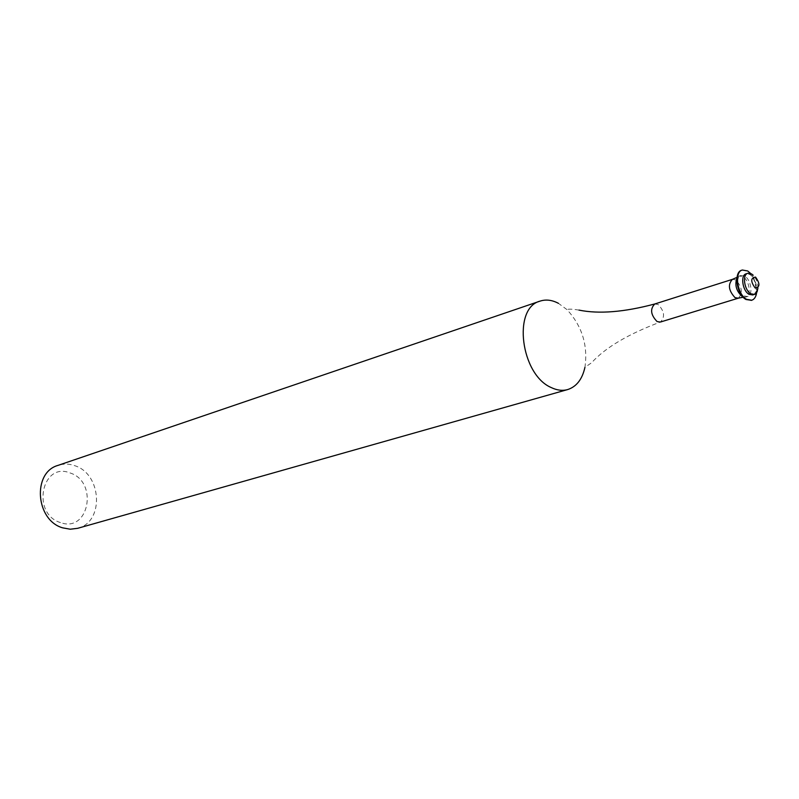 <?xml version="1.0" encoding="UTF-8"?>
<svg xmlns="http://www.w3.org/2000/svg" width="799" height="799" viewBox="0 0 799 799"><rect width="100%" height="100%" fill="white"/><g stroke="black" fill="none" stroke-linecap="round" stroke-linejoin="round"><path stroke-width="0.6" stroke-dasharray="4 3" d="M60.454 522.566C31.091 513.857 41.818 461.273 70.142 472.978C98.547 481.827 88.969 533.203 60.454 522.566M77.633 528.319C104.409 522.156 101.982 474.047 74.786 465.697C69.094 463.68 63.501 463.58 58.017 465.388M752.668 294.961C758.541 293.682 756.323 278.002 749.802 274.496L746.086 273.837M751.469 300.314C759.589 298.017 756.273 276.094 747.105 271.151L742.051 270.112M744.678 276.114L740.953 275.465C735.11 276.764 737.347 292.484 743.889 295.9L747.524 296.529C753.397 295.26 751.2 279.61 744.678 276.114M742.83 296.809L745.757 297.078C751.629 295.8 749.432 280.159 742.91 276.674L739.195 276.025L736.938 277.912M654.751 303.99L658.116 304.489C664.488 311.201 665.247 317.043 660.383 322.047C628.154 334.102 605.233 347.665 591.62 362.726L584.938 367.33C588.054 345.238 582.052 326.002 566.95 309.593L558.421 303.32M756.633 292.694C757.192 285.483 755.195 279.071 750.641 273.458M757.941 287.88C757.901 282.866 756.323 278.651 753.207 275.226M738.296 298.187C743.03 293.083 742.181 286.991 735.759 279.92L732.423 279.35M739.195 276.025L740.953 275.465M743.2 297.218L743.929 297.158M578.965 310.102C573.472 309.183 569.627 308.943 567.43 309.383L566.95 309.593M737.008 277.353L737.647 276.993M745.757 297.078L747.524 296.529"/><path stroke-width="1.2" d="M558.421 303.32C552.029 299.955 545.917 299.216 540.084 301.113L58.017 465.388C32.17 472.389 35.556 520.339 62.702 527.849L70.242 529.218L77.633 528.319L567.66 389.572C576.498 386.696 582.261 379.285 584.938 367.33M755.554 277.093C750.641 277.822 750.511 281.458 755.145 288C760.039 287.241 760.169 283.605 755.554 277.093M753.207 275.226L751.579 273.927L747.864 273.268C742.021 274.556 744.288 290.337 750.83 293.772L754.456 294.412L755.664 293.772L757.172 291.685L757.941 287.88M747.864 273.268L746.086 273.837C740.244 275.126 742.501 290.886 749.043 294.322L752.668 294.961L754.456 294.412M750.641 273.458L747.694 270.961L742.341 270.012C733.981 271.87 737.217 294.451 746.596 299.325L751.769 300.234C754.396 299.315 756.014 296.799 756.633 292.694M742.051 270.112L741.752 270.202C733.392 272.059 736.628 294.631 745.996 299.505L751.469 300.314M736.938 277.912C734.571 284.953 736.298 291.136 742.121 296.439L742.83 296.809M540.084 301.113C512.369 307.895 520.708 374.751 551.29 387.585C557.023 390.331 562.476 391.001 567.66 389.572M578.965 310.102C598.95 314.177 624.209 312.139 654.751 303.99L732.423 279.35C727.719 284.504 728.588 290.596 735.02 297.627L738.296 298.187L743.2 297.218M654.751 303.99C649.917 309.033 650.696 314.886 657.088 321.558L660.383 322.047L738.296 298.187M741.752 270.202L742.341 270.012M732.423 279.35L737.008 277.353M751.17 300.414L751.769 300.234"/></g></svg>
